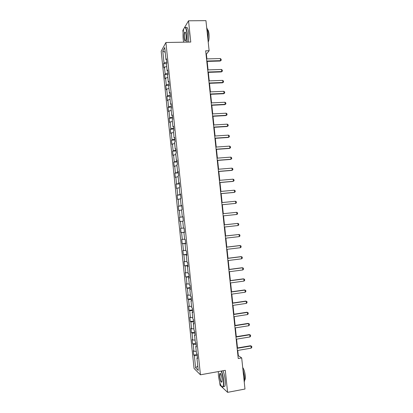 <?xml version="1.0" encoding="UTF-8"?>
<svg xmlns="http://www.w3.org/2000/svg" width="413" height="413" viewBox="0 0 413 413"><rect width="100%" height="100%" fill="white"/><g stroke="black" fill="none" stroke-linecap="round" stroke-linejoin="round"><path stroke-width="0.62" d="M219.752 382.392L220.052 385.262L227.599 392.35L244.986 389.036L241.693 357.932L238.316 355.65L237.764 350.441M161.184 51.222L194.048 368.437L200.429 374.798L165.912 42.508L161.184 51.222M183.831 28.729L182.861 30.366L183.114 32.766M197.486 357.637L196.939 357.921L197.574 358.494L197.115 354.06L196.48 353.513L195.747 346.455L196.376 346.972L195.917 342.547L195.292 342.052L194.559 335.005L195.184 335.464L194.724 331.045L194.1 330.601L193.372 323.565L193.991 323.973L193.532 319.554L192.912 319.166L192.184 312.135L192.799 312.491L192.339 308.077L191.73 307.742L191.002 300.721L191.606 301.025L191.152 296.617L190.543 296.333L189.815 289.317L190.419 289.57L189.959 285.166L189.361 284.934L188.633 277.928L189.231 278.125L188.772 273.726L188.178 273.551L187.456 266.55L188.044 266.695L187.585 262.301L187.001 262.178L186.273 255.188L186.857 255.28L186.402 250.892L185.819 250.82L185.096 243.835L185.674 243.876L185.22 239.494L184.642 239.473L183.919 232.498L184.492 232.483L184.038 228.105L183.465 228.141L182.742 221.172L183.31 221.105L182.856 216.732L182.293 216.82L181.57 209.861L182.128 209.737L181.674 205.369L181.116 205.514L180.393 198.56L180.951 198.385L180.496 194.022L179.944 194.218L179.227 187.27L179.774 187.048L179.319 182.685L178.772 182.933L178.055 175.995L178.597 175.716L178.148 171.364L177.605 171.663L176.883 164.735L177.425 164.405L176.971 160.053L176.434 160.404L175.716 153.481L176.248 153.099L175.799 148.757L175.267 149.16L174.549 142.248L175.076 141.814L174.627 137.472L174.1 137.927L173.388 131.019L173.904 130.534L173.455 126.202L172.939 126.708L172.221 119.806L172.737 119.269L172.288 114.943L171.772 115.501L171.059 108.609L171.571 108.02L171.121 103.694L170.61 104.303L169.898 97.422L170.399 96.781L169.955 92.46L169.449 93.121L168.736 86.245L169.237 85.553L168.788 81.237L168.292 81.95L167.58 75.083L168.07 74.34L167.621 70.029L167.136 70.793L166.424 63.932L166.909 63.137L166.46 58.832L165.974 59.648L164.715 47.51L162.768 51.047L165.215 52.291M196.939 357.921L198.235 370.43L195.617 367.869L194.347 355.598L193.738 355.051L197.156 354.473M162.768 51.047L164.007 62.957L163.543 63.731L163.976 67.918L164.441 67.159L165.138 73.891L164.673 74.619L165.107 78.811L165.577 78.103L166.274 84.841L165.804 85.522L166.238 89.719L166.713 89.058L167.41 95.806L166.935 96.436L167.368 100.638L167.848 100.023L168.55 106.781L168.065 107.359L168.504 111.567L168.989 111.004L169.686 117.767L169.201 118.299L169.635 122.506L170.125 121.995L170.827 128.763L170.337 129.243L170.77 133.461L171.266 132.996L171.968 139.775L171.472 140.208L171.906 144.426L172.412 144.013L173.114 150.797L172.608 151.179L173.047 155.402L173.553 155.04L174.255 161.829L173.744 162.164L174.183 166.393L174.699 166.078L175.401 172.877L174.885 173.161L175.324 177.394L175.845 177.125L176.547 183.935L176.026 184.167L176.465 188.405L176.991 188.189L177.698 195.003L177.172 195.189L177.611 199.433L178.137 199.267L178.844 206.087L178.313 206.221L178.752 210.47L179.288 210.351L179.996 217.181L179.459 217.264L179.898 221.518L180.44 221.451L181.147 228.286L180.605 228.322L181.044 232.576L181.591 232.56L182.298 239.406L181.751 239.39L182.195 243.649L182.742 243.685L183.455 250.536L182.902 250.469L183.341 254.738L183.899 254.821L184.611 261.682L184.048 261.563L184.492 265.833L185.055 265.972L185.767 272.838L185.2 272.668L185.644 276.942L186.211 277.128L186.924 284.005L186.351 283.788L186.795 288.067L187.373 288.305L188.085 295.187L187.507 294.913L187.951 299.198L188.529 299.487L189.242 306.379L188.664 306.059L189.108 310.344L189.691 310.684L190.408 317.582L189.82 317.21L190.264 321.505L190.852 321.892L191.57 328.8L190.976 328.376L191.42 332.677L192.019 333.115L192.732 340.028L192.133 339.553L192.582 343.859L193.181 344.349L193.898 351.272L193.294 350.745L193.738 355.051M206.908 58.909L206.402 54.144L209.133 50.737L205.674 50.814L238.239 358.536L241.693 357.932M196.299 346.192L195.747 346.455M193.898 351.272L196.252 351.344M193.181 344.349L196.113 344.421M195.112 334.757L194.559 335.005M192.732 340.028L195.086 340.075M192.019 333.115L194.941 333.157M193.924 323.338L193.372 323.565M191.57 328.8L193.914 328.82M190.852 321.892L193.774 321.897M192.737 311.929L192.184 312.135M190.408 317.582L192.747 317.571M189.691 310.684L192.608 310.653M191.555 300.53L191.002 300.721M189.242 306.379L191.586 306.343M188.529 299.487L191.441 299.42M190.372 289.146L189.815 289.317M188.085 295.187L190.419 295.119M187.373 288.305L190.274 288.202M189.195 277.779L188.633 277.928M186.924 284.005L189.257 283.912M186.211 277.128L189.113 276.994M188.013 266.421L187.456 266.55M185.767 272.838L188.091 272.719M185.055 265.972L187.951 265.802M186.836 255.074L186.273 255.188M184.611 261.682L186.934 261.532M183.899 254.821L186.79 254.62M185.659 243.742L185.096 243.835M183.455 250.536L185.773 250.361M182.742 243.685L185.628 243.448M184.487 232.426L183.919 232.498M182.298 239.406L184.616 239.204M181.591 232.56L184.472 232.287M181.147 228.286L183.46 228.059M180.44 221.451L182.747 221.203M182.861 216.773L182.293 216.82M179.996 217.181L182.871 216.861M179.288 210.351L181.591 210.078M181.689 205.483L181.116 205.514M178.844 206.087L181.715 205.731M178.137 199.267L180.44 198.963M180.517 194.203L179.944 194.218M177.698 195.003L180.558 194.616M176.991 188.189L179.283 187.858M179.345 182.938L178.772 182.933M176.547 183.935L179.407 183.511M175.845 177.125L178.132 176.769M178.179 171.689L177.605 171.663M175.401 172.877L178.256 172.417M174.699 166.078L176.986 165.69M177.012 160.451L176.434 160.404M174.255 161.829L177.105 161.338M173.553 155.04L175.835 154.627M175.845 149.222L175.267 149.16M173.114 150.797L175.953 150.27M172.412 144.013L174.689 143.574M174.684 138.009L174.1 137.927M171.968 139.775L174.807 139.217M171.266 132.996L173.543 132.532M173.517 126.806L172.939 126.708M170.827 128.763L173.661 128.169M170.125 121.995L172.397 121.499M172.355 115.614L171.772 115.501M169.686 117.767L172.515 117.137M168.989 111.004L171.256 110.483M171.199 104.437L170.61 104.303M168.55 106.781L171.369 106.12M167.848 100.023L170.11 99.476M170.037 93.271L169.449 93.121M167.41 95.806L170.228 95.114M166.713 89.058L168.969 88.485M168.881 82.12L168.292 81.95M166.274 84.841L169.087 84.118M165.577 78.103L167.828 77.505M167.724 70.979L167.136 70.793M165.138 73.891L167.946 73.132M164.441 67.159L166.692 66.534M166.568 59.854L165.974 59.648M164.007 62.957L166.806 62.162M165.912 42.508L190.775 42.054L188.54 20.789L184.575 27.475M188.54 20.789L205.942 20.65L209.133 50.737M227.599 392.35L225.286 370.337L200.429 374.798M237.501 347.952L236.566 339.156M236.308 336.698L235.374 327.881M235.116 325.454L234.181 316.621M233.928 314.226L232.994 305.372M232.741 303.008L231.801 294.139M231.554 291.8L230.614 282.915M230.371 280.608L229.427 271.702M229.189 269.426L228.244 260.505M228.007 258.254L227.062 249.318M226.825 247.098L225.875 238.146M225.648 235.957L224.698 226.985M224.465 224.822L223.516 215.839M223.288 213.691L222.339 204.729M222.111 202.556L221.167 193.635M220.934 191.436L219.995 182.546M219.757 180.321L218.823 171.472M218.585 169.227L217.651 160.409M217.408 158.138L216.479 149.361M216.236 147.064L215.312 138.324M215.065 136.006L214.146 127.302M213.898 124.953L212.979 116.285M212.731 113.916L211.817 105.284M211.564 102.894L210.651 94.298M210.398 91.877L209.489 83.318M209.231 80.876L208.333 72.352M208.069 69.89L207.171 61.403M195.617 367.869L197.775 366.016M194.347 355.598L197.285 355.707M206.025 54.155L206.402 54.144M237.94 355.717L238.316 355.65M163.543 63.731L166.599 63.643M164.673 74.619L167.957 74.51M165.804 85.522L169.216 85.388M166.935 96.436L170.352 96.286M168.065 107.359L171.483 107.194M169.201 118.299L172.619 118.113M170.337 129.243L173.749 129.042M171.472 140.208L174.885 139.986M172.608 151.179L176.026 150.941M173.744 162.164L177.162 161.906M174.885 173.161L178.302 172.882M176.026 184.167L179.443 183.873M177.172 195.189L180.584 194.874M178.313 206.221L181.73 205.891M179.459 217.264L182.876 216.918M181.044 232.576L184.461 232.204M182.195 243.649L185.607 243.257M183.341 254.738L186.759 254.325M184.492 265.833L187.91 265.404M185.644 276.942L189.061 276.493M186.795 288.067L190.212 287.598M187.951 299.198L191.369 298.713M189.108 310.344L192.525 309.843M190.264 321.505L193.682 320.984M191.42 332.677L194.838 332.135M192.582 343.859L195.994 343.296M206.531 58.92L220.33 58.553L221.115 59.219L221.229 60.262L220.201 61.036L206.794 61.413M220.33 58.553L220.552 60.649L206.753 61.031M221.229 60.262L220.201 61.036M186.826 42.126L186.944 33.474C186.108 27.676 185.055 26.143 183.785 28.864C183.016 31.579 182.825 35.115 183.212 39.472L183.63 42.183M184.451 27.63C185.633 26.499 186.552 28.425 187.203 33.396L187.099 42.121M185.989 35.007C186.186 37.196 186.087 38.961 185.711 40.304C185.065 41.667 184.539 40.902 184.126 38.006C183.899 34.78 184.141 32.782 184.854 32.013C185.36 31.951 185.742 32.952 185.989 35.007M185.298 32.26L184.848 32.446C184.327 33.551 184.172 35.379 184.379 37.929C184.632 39.984 185.009 40.923 185.514 40.748M206.696 27.748C207.336 28.838 207.796 30.624 208.069 33.102L208.038 40.412M207.434 29.576C208.167 29.896 208.689 31.357 209.004 33.954C209.293 37.547 209.03 40.267 208.214 42.105M185.902 27.702C187.12 26.406 188.065 28.296 188.736 33.376L188.622 42.095M218.307 371.592L218.441 375.711C219.468 382.861 220.867 386.583 222.638 386.878C223.448 386.165 223.681 383.894 223.33 380.053C222.922 376.527 222.209 373.533 221.192 371.075M221.476 371.024C222.488 373.533 223.196 376.553 223.598 380.068C223.908 383.269 223.794 385.453 223.252 386.63L222.891 387.064L222.003 386.842M222.075 378.943L222.044 381.762C221.198 383.001 220.392 381.338 219.633 376.775C219.458 374.865 219.571 373.729 219.979 373.362C220.852 373.476 221.549 375.34 222.075 378.943M220.475 373.533L220.062 373.744L219.897 376.79C220.423 380.342 221.11 382.092 221.951 382.051M242.865 369L244.455 376.233C244.713 378.804 244.646 380.76 244.253 382.097M242.71 367.555C243.897 369.057 244.733 371.648 245.214 375.329C245.436 377.606 245.317 379.17 244.857 380.017L244.558 380.337M222.999 370.75C224.016 373.259 224.729 376.269 225.131 379.79C225.441 382.985 225.322 385.169 224.775 386.346L223.531 386.578M207.693 69.9L221.492 69.461L222.277 70.107L222.39 71.155L221.358 71.924L207.956 72.368M221.492 69.461L221.714 71.557L207.915 72.012M222.39 71.155L221.358 71.924M208.854 80.891L222.653 80.375L223.438 81.01L223.552 82.063L222.519 82.817L209.117 83.333M222.653 80.375L222.881 82.476L209.081 83.008M223.552 82.063L222.519 82.817M210.021 91.892L223.82 91.304L224.605 91.929L224.713 92.977L223.681 93.725L210.279 94.314M223.82 91.304L224.042 93.41L210.243 94.014M224.713 92.977L223.681 93.725M211.188 102.909L224.982 102.248L225.766 102.852L225.88 103.906L224.842 104.644L211.441 105.305M224.982 102.248L225.209 104.35L211.41 105.031M225.88 103.906L224.842 104.644M212.354 113.936L226.148 113.198L226.933 113.792L227.042 114.845L226.009 115.573L212.602 116.306M226.148 113.198L226.376 115.31L212.576 116.058M227.042 114.845L226.009 115.573M213.521 124.979L227.32 124.163L228.1 124.741L228.208 125.795L227.176 126.517L213.769 127.323M227.32 124.163L227.542 126.275L213.748 127.101M214.693 136.027L228.487 135.139L229.267 135.707L229.38 136.76L228.343 137.472L214.936 138.35M228.487 135.139L228.714 137.255L214.915 138.154M215.86 147.09L229.659 146.13L230.433 146.682L230.547 147.735L229.509 148.437L216.102 149.387M229.659 146.13L229.881 148.246L216.087 149.222M217.031 158.169L230.831 157.131L231.605 157.668L231.719 158.721L230.676 159.418L217.274 160.44M230.831 157.131L231.053 159.248L217.259 160.301M218.209 169.258L232.003 168.143L232.777 168.664L232.891 169.722L231.848 170.409L218.446 171.503M232.003 168.143L232.23 170.264L218.431 171.39M219.38 180.357L233.175 179.17L233.949 179.676L234.063 180.734L233.02 181.41L219.618 182.582M233.175 179.17L233.402 181.292L219.608 182.489M220.557 191.467L234.352 190.202L235.126 190.698L235.24 191.756L234.192 192.427L220.79 193.666M234.352 190.202L234.579 192.329L220.785 193.604M221.735 202.592L235.529 201.255L236.303 201.73L236.417 202.793L235.756 203.382L221.967 204.765M235.529 201.255L235.756 203.382L221.962 204.734M236.706 212.313L237.48 212.778L237.594 213.841L236.933 214.445L223.139 215.88L236.933 214.445L236.706 212.313L222.912 213.727M224.094 224.879L237.888 223.387L238.657 223.836L238.771 224.899L238.115 225.519L224.321 227.026M238.115 225.519L237.888 223.387L224.094 224.863M225.276 236.04L239.065 234.47L239.834 234.904L239.948 235.973L239.292 236.608L225.503 238.187M239.292 236.608L239.065 234.47L225.271 235.999M226.458 247.211L240.247 245.57L241.016 245.988L241.13 247.057L240.474 247.707L226.685 249.364M240.474 247.707L240.247 245.57L239.85 245.549L226.448 247.144M227.64 258.399L241.435 256.679L242.199 257.082L242.312 258.151L241.662 258.817L227.868 260.551M241.662 258.817L241.435 256.679L241.027 256.633L227.63 258.301M228.823 269.596L242.617 267.8L243.381 268.192L243.494 269.261L242.844 269.942L229.055 271.754M242.844 269.942L242.617 267.8L242.209 267.727L228.812 269.472M230.01 280.809L243.804 278.935L244.568 279.307L244.682 280.381L244.031 281.077L230.237 282.967M244.031 281.077L243.804 278.935L243.391 278.837L229.995 280.659M231.197 292.032L244.992 290.081L245.75 290.442L245.864 291.511L245.219 292.223L231.43 294.19M245.219 292.223L244.992 290.081L244.579 289.957L231.182 291.852M232.39 303.266L246.179 301.237L246.938 301.583L247.051 302.657L246.406 303.385L232.617 305.429M246.406 303.385L246.179 301.237L245.766 301.092L232.364 303.059M233.577 314.515L247.366 312.409L248.13 312.739L248.244 313.813L247.599 314.556L233.81 316.678M247.599 314.556L247.366 312.409L246.948 312.238L233.551 314.283M234.77 325.774L248.559 323.591L248.141 323.394L249.318 323.906L249.431 324.979L248.786 325.743L234.997 327.943M234.744 325.511L248.141 323.394M248.786 325.743L248.559 323.591L249.318 323.906M235.962 337.049L249.751 334.783L249.328 334.561L250.51 335.088L250.624 336.161L249.979 336.941L236.19 339.218M235.931 336.76L249.328 334.561M249.979 336.941L249.751 334.783L250.51 335.088M237.155 348.329L250.944 345.991L250.521 345.743L251.703 346.28L251.816 347.354L251.176 348.149L237.387 350.503M237.124 348.014L250.521 345.743M251.176 348.149L250.944 345.991L251.703 346.28M184.848 32.446L185.401 32.436M224.775 386.346L223.252 386.63M220.062 373.744L220.573 373.651M244.579 380.074L244.857 380.017"/></g></svg>
